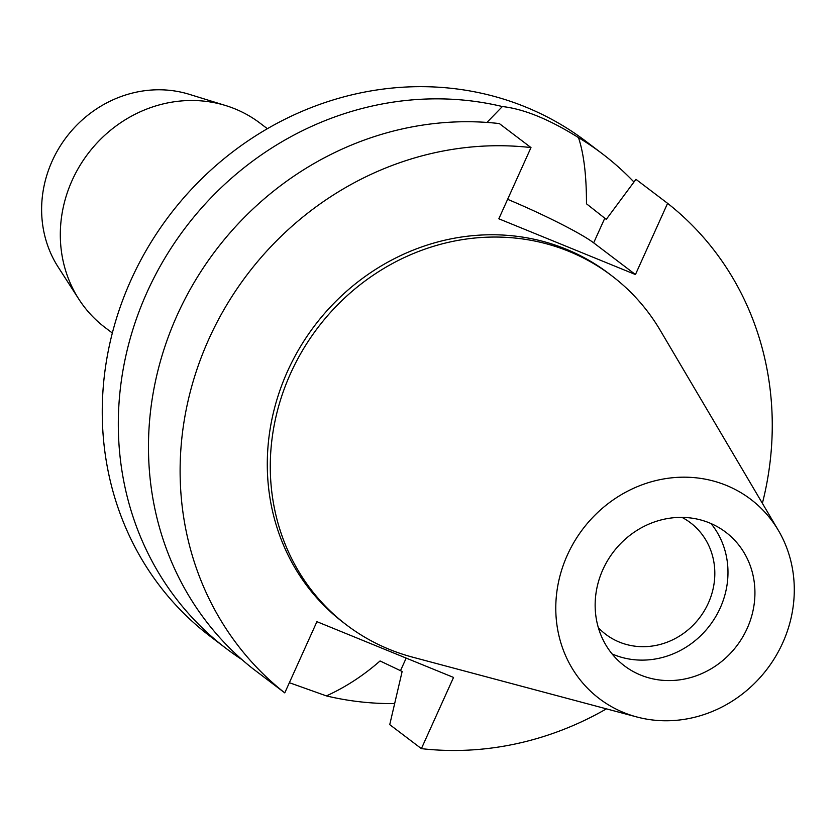 <?xml version="1.0" encoding="UTF-8"?>
<svg xmlns="http://www.w3.org/2000/svg" width="836" height="836" viewBox="0 0 836 836"><rect width="100%" height="100%" fill="white"/><g stroke="black" fill="none" stroke-linecap="round" stroke-linejoin="round"><path stroke-width="1.25" d="M782.695 642.915A125.16 115.713 -52.8 0 1 636.896 716.985A125.16 115.713 -52.8 0 1 567.372 555.041A125.16 115.713 -52.8 0 1 670.42 477.973A125.16 115.713 -52.8 0 1 778.41 530.463A125.16 115.713 -52.8 0 1 782.695 642.915M636.896 716.985L412.367 657.096A219.241 202.699 -52.8 0 1 346.658 625.046A219.241 202.699 -52.8 0 1 290.594 373.41A219.241 202.699 -52.8 0 1 611.691 275.723A219.241 202.699 -52.8 0 1 660.262 330.366L778.41 530.463M602.913 569.546A83.851 77.518 127.2 0 0 624.356 665.78A83.851 77.518 127.2 0 0 747.165 628.421A83.851 77.518 127.2 0 0 725.721 532.177A83.851 77.518 127.2 0 0 602.913 569.546M711.018 523.566A83.851 77.518 -52.8 0 1 720.214 607.971A83.851 77.518 -52.8 0 1 612.098 653.94M598.336 627.669A70.036 64.759 127.2 0 0 605.745 634.325A70.036 64.759 127.2 0 0 708.332 603.122A70.036 64.759 127.2 0 0 690.421 522.73A70.036 64.759 127.2 0 0 681.998 517.39M267.363 128.702L260.017 123.132A128.242 118.566 127.2 0 0 225.783 105.587L189.27 94.322A114.427 105.796 127.2 0 0 52.219 160.961A114.427 105.796 127.2 0 0 58.186 267.092L78.877 299.215A128.242 118.566 127.2 0 0 104.991 327.461L112.337 333.031M225.783 105.587A128.242 118.566 127.2 0 0 72.189 180.273A128.242 118.566 127.2 0 0 78.877 299.215M507.619 199.313A79.41 7.273 -155.7 0 1 593.664 242.848L635.444 274.542L667.598 203.336L635.956 179.332L606.267 219.377L586.475 203.785C586.506 175.727 583.841 153.678 578.491 137.616A310.741 287.291 -52.8 0 1 602.202 153.678L586.14 141.483A310.741 287.291 127.2 0 0 131.033 279.945A310.741 287.291 127.2 0 0 210.505 636.583L226.566 648.778A310.741 287.291 -52.8 0 1 147.094 292.13A310.741 287.291 -52.8 0 1 502.363 106.548L486.949 122.422M242.053 659.677A310.741 287.291 -52.8 0 1 226.566 648.778M394.634 703.598A310.741 287.291 -52.8 0 1 326.416 695.907C345.696 687.108 363.576 675.457 380.056 660.952L402.147 671.465L389.743 724.634L421.386 748.638L453.54 677.432L316.917 621.67L284.773 692.887A310.741 287.291 -52.8 0 1 208.895 339.019A310.741 287.291 -52.8 0 1 530.985 147.575L498.831 218.792L635.444 274.542M289.371 682.698L326.416 695.907M578.491 137.616C549.231 119.297 523.848 108.941 502.363 106.548M602.202 153.678A310.741 287.291 -52.8 0 1 633.949 182.029M667.598 203.336A310.741 287.291 -52.8 0 1 762.38 503.314M606.424 708.855A310.741 287.291 -52.8 0 1 421.386 748.638M611.691 275.723L608.702 273.445A219.241 202.699 127.2 0 0 287.594 371.142A219.241 202.699 127.2 0 0 343.669 622.768L346.658 625.046M253.13 668.884A310.741 287.291 127.2 0 1 177.253 315.015A310.741 287.291 127.2 0 1 499.343 123.571L530.985 147.575M284.773 692.887L253.13 668.873M406.181 658.099L400.653 670.336M604.773 218.248L593.664 242.848"/></g></svg>
